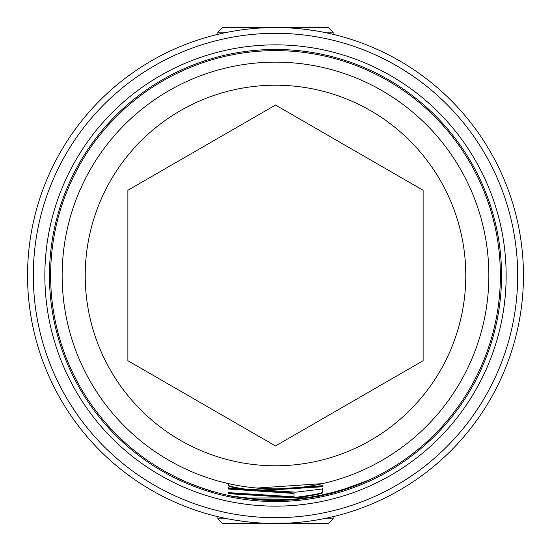 <?xml version="1.0" encoding="UTF-8"?>
<svg xmlns="http://www.w3.org/2000/svg" width="551" height="551" viewBox="0 0 551 551"><rect width="100%" height="100%" fill="white"/><g stroke="black" fill="none" stroke-linecap="round" stroke-linejoin="round"><path stroke-width="0.83" d="M179.433 478.833C178.104 479.17 213.912 492.697 213.106 491.554L200.977 487.676M322.776 494.888L322.872 495.335A224.884 224.884 0 0 0 342.612 490.135C313.512 498.8 285.707 502.016 259.204 499.791L255.306 499.475A224.884 224.884 0 0 0 257.11 499.633L259.204 499.791A224.884 224.884 0 0 0 295.935 499.454L262.076 499.984M320.71 495.797A224.884 224.884 0 0 0 322.542 495.411L322.562 495.404A224.884 224.884 0 0 0 322.583 495.404L322.604 495.397A224.884 224.884 0 0 0 322.666 495.383A224.884 224.884 0 0 0 322.734 495.37C321.226 496.052 312.286 497.415 295.921 499.454L295.88 498.999M344.458 489.55L342.612 490.135L342.474 489.694L344.313 489.116L344.458 489.55A224.884 224.884 0 0 0 275.5 50.616A224.884 224.884 0 0 0 231.503 496.038L255.327 498.958C285.218 501.803 315.551 498.29 346.317 488.406L368.633 480.197L344.23 489.625M322.872 495.335L322.638 494.915M344.086 489.185L354.383 485.603A224.422 224.422 0 0 1 246.152 497.994L255.347 499.02L255.306 499.475C238.948 497.457 230.022 496.107 228.527 495.425L228.527 495.425M254.163 499.371L236.496 496.974M231.799 496.1L228.314 495.377M263.543 500.067L257.303 499.185L257.269 499.647M195.343 485.617L191.121 483.95M183.862 480.865L179.771 478.991M62.146 275.5A213.354 213.354 0 0 1 275.5 62.146A213.354 213.354 0 0 1 488.854 275.5A213.354 213.354 0 0 1 275.5 488.854A213.354 213.354 0 0 1 62.146 275.5A213.354 213.354 0 0 1 275.5 62.146A213.354 213.354 0 0 1 488.854 275.5A213.354 213.354 0 0 1 275.5 488.854A213.354 213.354 0 0 1 62.146 275.5M275.5 49.459A226.041 226.041 0 0 0 49.459 275.5A226.041 226.041 0 0 0 275.5 501.541A226.041 226.041 0 0 0 501.541 275.5A226.041 226.041 0 0 0 275.5 49.459M275.5 44.851A230.649 230.649 0 0 1 506.149 275.5A230.649 230.649 0 0 1 275.5 506.149A230.649 230.649 0 0 1 44.851 275.5A230.649 230.649 0 0 1 275.5 44.851M275.5 105.048L127.88 190.274L127.88 360.726L275.5 445.952L423.12 360.726L423.12 190.274L275.5 105.048M257.11 488.055L257.103 490.053L259.039 490.28L322.562 485.707L322.604 486.76L255.196 490.989C238.838 488.827 229.912 487.091 228.41 485.775L228.348 483.578M488.854 275.5A213.354 213.354 0 0 1 322.528 483.606L257.048 488.055M258.977 488.214A213.354 213.354 0 0 0 322.507 483.613M322.769 492.635C321.302 493.923 312.383 495.625 296.011 497.746L228.527 493.696L228.548 492.635L294.041 496.809L293.952 493.448L228.479 489.047L228.451 487.979L295.853 492.167L322.659 488.944L322.672 492.188C321.205 493.476 312.307 495.17 295.97 497.284L296.011 497.746M275.5 33.315A242.185 242.185 0 0 1 517.685 275.5A242.185 242.185 0 0 1 275.5 517.685A242.185 242.185 0 0 1 33.315 275.5A242.185 242.185 0 0 1 275.5 33.315M262.228 27.908L275.5 27.55A247.95 247.95 0 0 1 523.45 275.5A247.95 247.95 0 0 1 275.5 523.45A247.95 247.95 0 0 1 27.55 275.5A247.95 247.95 0 0 1 275.5 27.55L328.548 27.55L333.162 32.165L323.106 32.165C336.447 35.016 336.447 35.016 323.106 32.165M301.555 28.921L313.133 30.422M288.772 523.092L222.452 523.45L217.838 518.835L227.894 518.835C214.553 515.984 214.553 515.984 227.894 518.835M323.106 518.835C336.447 515.984 336.447 515.984 323.106 518.835C336.447 515.984 336.447 515.984 323.106 518.835L333.162 518.835L333.162 516.652M249.445 522.079L237.867 520.578M227.894 32.165C214.553 35.016 214.553 35.016 227.894 32.165C214.553 35.016 214.553 35.016 227.894 32.165L217.838 32.165L217.838 34.348M333.162 518.835L328.548 523.45L275.5 523.45M217.838 32.165L222.452 27.55L275.5 27.55M305.943 497.842L246.607 498.049M273.503 499.915L252.206 498.71M250.058 498.476L249.066 498.359M322.555 488.496L322.672 492.188M293.952 493.448L293.917 492.987L228.575 488.599L228.479 489.047M228.575 488.599L228.548 487.532M291.989 493.069L292.023 493.531M295.97 497.284L228.631 493.241L228.527 493.696M228.631 493.241L228.644 492.188M322.466 485.259L322.5 486.313L255.244 490.535C238.92 488.372 230.008 486.636 228.507 485.328L228.41 485.775M228.507 485.328L228.582 483.158M255.244 490.535L255.196 490.989M322.5 486.313L322.604 486.76M465.788 275.5A190.288 190.288 0 0 0 275.5 85.212A190.288 190.288 0 0 0 85.212 275.5A190.288 190.288 0 0 0 275.5 465.788A190.288 190.288 0 0 0 465.788 275.5M213.106 491.554L213.237 491.113M217.838 518.835L217.838 516.652M333.162 32.165L333.162 34.348"/></g></svg>
